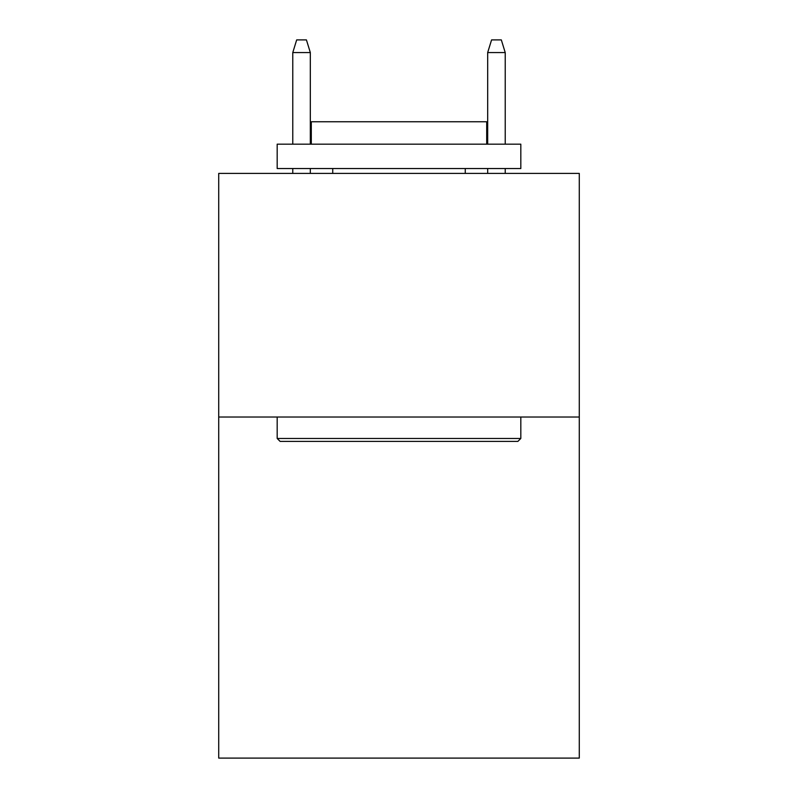 <?xml version="1.0" encoding="UTF-8"?>
<svg xmlns="http://www.w3.org/2000/svg" width="798" height="798" viewBox="0 0 798 798"><rect width="100%" height="100%" fill="white"/><g stroke="black" fill="none" stroke-linecap="round" stroke-linejoin="round"><path stroke-width="1.2" d="M579.278 417.025L579.278 758.1L218.722 758.1L218.722 173.405L579.278 173.405L579.278 417.025L218.722 417.025M280.108 441.394L277.185 438.471L520.815 438.471L517.892 441.394L280.108 441.394M520.815 144.169L520.815 168.538L277.185 168.538L277.185 144.169L520.815 144.169M311.3 144.169L311.3 121.755L486.7 121.755L486.7 144.169M520.815 417.025L520.815 438.471M277.185 417.025L277.185 438.471M465.264 168.538L465.264 173.405M332.736 168.538L332.736 173.405M310.322 144.169L310.322 52.568L292.776 52.568L292.776 144.169M292.776 168.538L292.776 173.405M310.322 168.538L310.322 173.405M292.776 52.568L296.676 39.9L306.422 39.9L310.322 52.568M487.678 52.568L491.578 39.9L501.324 39.9L505.224 52.568L487.678 52.568L487.678 144.169M487.678 168.538L487.678 173.405M505.224 52.568L505.224 144.169M505.224 168.538L505.224 173.405"/></g></svg>

